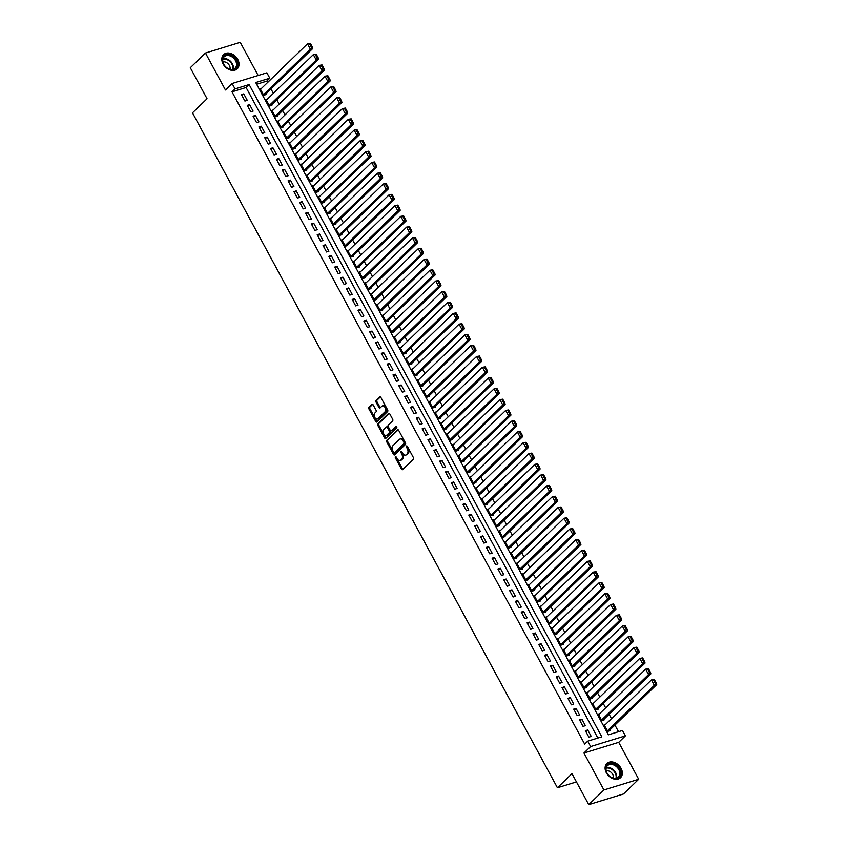 <?xml version="1.0" encoding="UTF-8"?>
<svg xmlns="http://www.w3.org/2000/svg" width="847" height="847" viewBox="0 0 847 847"><rect width="100%" height="100%" fill="white"/><g stroke="black" fill="none" stroke-linecap="round" stroke-linejoin="round"><path stroke-width="1.27" d="M395.422 456.755A0.868 0.54 -107.1 0 0 395.411 457.899L401.489 469.143A1.239 0.773 -107.1 0 0 402.653 469.619L413.378 459.233A1.239 0.773 -107.1 0 0 413.41 457.602L407.322 446.358A0.868 0.54 -107.1 0 0 406.486 447.163L407.28 448.624A3.96 2.488 -107.1 0 1 407.206 453.854L406.306 454.723A3.96 2.488 -107.1 0 1 405.639 455.125A3.96 2.488 -107.1 0 1 402.569 453.177L401.785 451.726A0.868 0.54 -107.1 0 0 400.949 452.531L401.732 453.992A3.96 2.488 -107.1 0 1 401.658 459.222L400.769 460.09A3.96 2.488 -107.1 0 1 400.102 460.482A3.96 2.488 -107.1 0 1 397.031 458.545L396.237 457.094A0.868 0.54 -107.1 0 0 395.422 456.755M396.184 456.999A0.868 0.54 -107.1 0 0 396.343 457.613L402.431 468.857A1.239 0.773 -107.1 0 0 402.907 469.386M407.269 446.263A0.868 0.54 -107.1 0 0 407.428 446.877L408.222 448.328L407.28 448.624M401.732 451.631A0.868 0.54 -107.1 0 0 401.891 452.245L402.674 453.696L401.732 453.992M223.1 63.97A9.836 7.305 45.9 0 0 237.276 68.776A9.836 7.305 45.9 0 0 237.763 59.459A9.836 7.305 45.9 0 0 223.587 54.642A9.836 7.305 45.9 0 0 223.1 63.97M606.388 772.845A9.836 7.305 45.9 0 0 620.565 777.662A9.836 7.305 45.9 0 0 621.052 768.335A9.836 7.305 45.9 0 0 606.876 763.518A9.836 7.305 45.9 0 0 606.388 772.845M373.156 404.908A1.239 0.773 -107.1 0 0 371.992 404.432L368.985 407.343A1.239 0.773 -107.1 0 0 368.953 408.985L375.708 421.467A1.239 0.773 -107.1 0 0 376.873 421.954L387.608 411.557A1.239 0.773 -107.1 0 0 387.63 409.927L380.875 397.434A1.239 0.773 -107.1 0 0 379.71 396.957L376.068 400.483A1.239 0.773 -107.1 0 0 376.047 402.113L378.937 407.46A1.239 0.773 -107.1 0 0 380.102 407.936L381.912 406.189A3.314 2.075 -107.1 0 1 382.463 405.861A3.314 2.075 -107.1 0 1 385.247 407.936A3.314 2.075 -107.1 0 1 384.972 411.854L377.91 418.693A3.314 2.075 -107.1 0 1 377.349 419.032A3.314 2.075 -107.1 0 1 374.565 416.957A3.314 2.075 -107.1 0 1 374.85 413.029L376.026 411.896A1.239 0.773 -107.1 0 0 376.047 410.255L373.156 404.908M235.032 88.893L232.11 83.504L266.879 72.81L269.801 78.199L255.699 82.53L608.39 734.815L622.481 730.474L625.393 735.863L590.624 746.556L587.712 741.167L601.804 736.837L249.124 84.552L235.032 88.893L231.993 91.836L584.674 744.111L587.712 741.167M588.739 804.65L603.911 789.955L638.691 779.261L623.508 793.957L588.739 804.65L571.979 773.65L557.411 787.763L192.481 112.852L207.049 98.739L190.289 67.739L205.472 53.043L225.44 89.973L232.11 83.504M638.691 779.261L618.723 742.332L583.943 753.025L603.911 789.955M583.943 753.025L590.624 746.556M386.772 440.26A1.239 0.773 -107.1 0 0 386.751 441.89L393.506 454.384A1.239 0.773 -107.1 0 0 394.67 454.86L405.395 444.474A1.239 0.773 -107.1 0 0 405.427 442.833L398.672 430.35A1.239 0.773 -107.1 0 0 397.508 429.874L387.714 439.964A1.239 0.773 -107.1 0 0 387.693 441.605L394.448 454.087A1.239 0.773 -107.1 0 0 394.924 454.617M384.602 437.92L377.857 425.438A1.239 0.773 -107.1 0 1 377.878 423.796L388.604 413.41A1.239 0.773 -107.1 0 1 389.768 413.897L392.659 419.244A1.239 0.773 -107.1 0 1 392.637 420.874L388.286 425.088A1.239 0.773 -107.1 0 0 388.265 426.719L390.181 430.265A1.239 0.773 -107.1 0 0 391.346 430.752L395.877 426.359A0.868 0.54 -107.1 0 1 396.682 427.841L385.777 438.407A1.239 0.773 -107.1 0 1 384.602 437.92L385.544 437.634L378.8 425.152L377.857 425.438M258.155 75.489L240.241 42.35L205.472 53.043M261.469 88.427L260.22 88.808L263.724 95.277L266.074 94.557L265.778 94.017M267.292 99.205L266.053 99.586L269.547 106.055L271.898 105.335L271.612 104.795M273.126 109.994L271.887 110.375L275.381 116.844L277.731 116.113L277.435 115.584M278.959 120.772L277.71 121.153L281.215 127.622L283.554 126.902L283.269 126.362M284.783 131.55L283.544 131.931L287.038 138.4L289.388 137.68L289.102 137.14M290.616 142.338L289.367 142.72L292.871 149.188L295.222 148.458L294.925 147.918M296.439 153.116L295.201 153.498L298.695 159.967L301.045 159.247L300.759 158.707M302.273 163.895L301.034 164.276L304.528 170.745L306.879 170.025L306.582 169.485M308.107 174.673L306.858 175.064L310.362 181.533L312.702 180.803L312.416 180.263M313.93 185.461L312.691 185.842L316.185 192.311L318.536 191.591L318.25 191.051M319.764 196.239L318.514 196.62L322.019 203.089L324.369 202.369L324.073 201.83M325.587 207.017L324.348 207.409L327.842 213.868L330.192 213.148L329.907 212.608M331.421 217.806L330.182 218.187L333.676 224.656L336.026 223.936L335.73 223.396M337.254 228.584L336.005 228.965L339.509 235.434L341.849 234.714L341.563 234.174M343.077 239.362L341.839 239.743L345.332 246.212L347.683 245.492L347.397 244.952M348.911 250.151L347.662 250.532L351.166 257.001L353.517 256.281L353.22 255.741M354.734 260.929L353.495 261.31L356.989 267.779L359.34 267.059L359.054 266.519M360.568 271.707L359.329 272.088L362.823 278.557L365.173 277.837L364.877 277.297M366.402 282.496L365.152 282.877L368.657 289.346L370.997 288.615L370.711 288.086M372.225 293.274L370.986 293.655L374.48 300.124L376.83 299.404L376.544 298.864M378.058 304.052L376.809 304.433L380.314 310.902L382.664 310.182L382.368 309.642M383.882 314.84L382.643 315.222L386.137 321.691L388.487 320.96L388.201 320.431M389.715 325.619L388.477 326L391.97 332.469L394.321 331.749L394.024 331.209M395.549 336.397L394.3 336.778L397.804 343.247L400.155 342.527L399.858 341.987M401.372 347.185L400.133 347.566L403.627 354.035L405.978 353.305L405.692 352.765M407.206 357.963L405.957 358.345L409.461 364.813L411.811 364.094L411.515 363.554M413.029 368.741L411.79 369.123L415.284 375.592L417.635 374.872L417.349 374.332M418.863 379.52L417.624 379.911L421.118 386.38L423.468 385.65L423.172 385.11M424.696 390.308L423.447 390.689L426.952 397.158L429.302 396.438L429.006 395.898M430.52 401.086L429.281 401.467L432.775 407.936L435.125 407.216L434.839 406.676M436.353 411.864L435.104 412.256L438.608 418.714L440.959 417.995L440.662 417.455M442.176 422.653L440.938 423.034L444.431 429.503L446.782 428.783L446.496 428.243M448.01 433.431L446.771 433.812L450.265 440.281L452.616 439.561L452.319 439.021M453.844 444.209L452.594 444.59L456.099 451.059L458.449 450.339L458.153 449.799M459.667 454.998L458.428 455.379L461.922 461.848L464.272 461.128L463.987 460.588M465.501 465.776L464.251 466.157L467.756 472.626L470.106 471.906L469.81 471.366M471.324 476.554L470.085 476.935L473.579 483.404L475.929 482.684L475.643 482.144M477.157 487.343L475.919 487.724L479.413 494.193L481.763 493.462L481.467 492.933M482.991 498.121L481.742 498.502L485.246 504.971L487.597 504.251L487.3 503.711M488.814 508.899L487.576 509.28L491.069 515.749L493.42 515.029L493.134 514.489M494.648 519.687L493.399 520.069L496.903 526.538L499.254 525.807L498.957 525.267M500.471 530.466L499.232 530.847L502.726 537.316L505.077 536.596L504.791 536.056M506.305 541.244L505.066 541.625L508.56 548.094L510.91 547.374L510.614 546.834M512.139 552.032L510.889 552.413L514.394 558.882L516.744 558.152L516.448 557.612M517.962 562.81L516.723 563.191L520.217 569.66L522.567 568.94L522.281 568.401M523.795 573.588L522.546 573.97L526.051 580.439L528.401 579.719L528.105 579.179M529.619 584.366L528.38 584.758L531.874 591.227L534.224 590.497L533.938 589.957M535.452 595.155L534.213 595.536L537.707 602.005L540.058 601.285L539.761 600.745M541.286 605.933L540.037 606.314L543.541 612.783L545.892 612.063L545.595 611.523M547.109 616.711L545.87 617.092L549.364 623.561L551.715 622.841L551.429 622.301M552.943 627.5L551.693 627.881L555.198 634.35L557.548 633.63L557.252 633.09M558.766 638.278L557.527 638.659L561.021 645.128L563.371 644.408L563.086 643.868M564.6 649.056L563.361 649.437L566.855 655.906L569.205 655.186L568.909 654.646M570.433 659.845L569.184 660.226L572.688 666.695L575.039 665.975L574.742 665.435M576.256 670.623L575.018 671.004L578.512 677.473L580.862 676.753L580.576 676.213M582.09 681.401L580.841 681.782L584.345 688.251L586.696 687.531L586.399 686.991M587.913 692.19L586.675 692.571L590.168 699.04L592.519 698.309L592.233 697.78M593.747 702.968L592.508 703.349L596.002 709.818L598.353 709.098L598.056 708.558M599.581 713.746L598.331 714.127L601.836 720.596L604.186 719.876L603.89 719.336M585.372 730.686L588.866 737.155L591.217 736.435L587.723 729.966L585.372 730.686M579.539 719.908L583.032 726.377L585.383 725.657L581.889 719.188L579.539 719.908M573.705 709.13L577.209 715.599L579.56 714.879L576.055 708.41L573.705 709.13M567.882 698.352L571.376 704.82L573.726 704.09L570.232 697.621L567.882 698.352M562.048 687.563L565.552 694.032L567.892 693.312L564.398 686.843L562.048 687.563M556.225 676.785L559.719 683.254L562.069 682.534L558.575 676.065L556.225 676.785M550.391 666.007L553.885 672.476L556.235 671.745L552.742 665.276L550.391 666.007M544.557 655.218L548.062 661.687L550.412 660.967L546.908 654.498L544.557 655.218M538.734 644.44L542.228 650.909L544.579 650.189L541.085 643.72L538.734 644.44M532.901 633.662L536.405 640.131L538.745 639.4L535.251 632.931L532.901 633.662M527.078 622.873L530.571 629.342L532.922 628.622L529.428 622.153L527.078 622.873M521.244 612.095L524.738 618.564L527.088 617.844L523.594 611.375L521.244 612.095M515.41 601.317L518.915 607.786L521.265 607.055L517.761 600.587L515.41 601.317M509.587 590.528L513.081 596.997L515.431 596.277L511.937 589.808L509.587 590.528M503.753 579.75L507.258 586.219L509.598 585.499L506.104 579.03L503.753 579.75M497.93 568.972L501.424 575.441L503.774 574.721L500.281 568.252L497.93 568.972M492.096 558.184L495.59 564.653L497.941 563.933L494.447 557.464L492.096 558.184M486.263 547.406L489.767 553.874L492.118 553.155L488.613 546.686L486.263 547.406M480.44 536.627L483.933 543.096L486.284 542.376L482.79 535.907L480.44 536.627M474.606 525.849L478.11 532.308L480.45 531.588L476.956 525.119L474.606 525.849M468.783 515.061L472.277 521.53L474.627 520.81L471.133 514.341L468.783 515.061M462.949 504.283L466.443 510.752L468.793 510.032L465.299 503.563L462.949 504.283M457.115 493.505L460.62 499.974L462.97 499.243L459.466 492.774L457.115 493.505M451.292 482.716L454.786 489.185L457.136 488.465L453.643 481.996L451.292 482.716M445.458 471.938L448.963 478.407L451.303 477.687L447.809 471.218L445.458 471.938M439.635 461.16L443.129 467.629L445.48 466.898L441.986 460.429L439.635 461.16M433.802 450.371L437.296 456.84L439.646 456.12L436.152 449.651L433.802 450.371M427.968 439.593L431.472 446.062L433.823 445.342L430.318 438.873L427.968 439.593M422.145 428.815L425.639 435.284L427.989 434.553L424.495 428.084L422.145 428.815M416.311 418.026L419.816 424.495L422.155 423.775L418.662 417.306L416.311 418.026M410.488 407.248L413.982 413.717L416.332 412.997L412.828 406.528L410.488 407.248M404.654 396.47L408.148 402.939L410.499 402.209L407.005 395.74L404.654 396.47M398.821 385.681L402.325 392.15L404.675 391.43L401.171 384.962L398.821 385.681M392.997 374.903L396.491 381.372L398.842 380.652L395.348 374.183L392.997 374.903M387.164 364.125L390.668 370.594L393.008 369.874L389.514 363.405L387.164 364.125M381.341 353.337L384.834 359.806L387.185 359.086L383.68 352.617L381.341 353.337M375.507 342.559L379.001 349.028L381.351 348.308L377.857 341.839L375.507 342.559M369.673 331.78L373.178 338.249L375.528 337.53L372.024 331.061L369.673 331.78M363.85 321.002L367.344 327.461L369.694 326.741L366.2 320.272L363.85 321.002M358.016 310.214L361.521 316.683L363.861 315.963L360.367 309.494L358.016 310.214M352.193 299.436L355.687 305.905L358.037 305.185L354.533 298.716L352.193 299.436M346.359 288.658L349.853 295.127L352.204 294.396L348.71 287.927L346.359 288.658M340.526 277.869L344.03 284.338L346.381 283.618L342.876 277.149L340.526 277.869M334.703 267.091L338.197 273.56L340.547 272.84L337.053 266.371L334.703 267.091M328.869 256.313L332.373 262.782L334.713 262.051L331.219 255.582L328.869 256.313M323.046 245.524L326.54 251.993L328.89 251.273L325.386 244.804L323.046 245.524M317.212 234.746L320.706 241.215L323.056 240.495L319.563 234.026L317.212 234.746M311.378 223.968L314.883 230.437L317.233 229.706L313.729 223.237L311.378 223.968M305.555 213.179L309.049 219.648L311.4 218.928L307.906 212.459L305.555 213.179M299.722 202.401L303.226 208.87L305.566 208.15L302.072 201.681L299.722 202.401M293.898 191.623L297.392 198.092L299.743 197.362L296.238 190.893L293.898 191.623M288.065 180.835L291.559 187.303L293.909 186.584L290.415 180.115L288.065 180.835M282.231 170.056L285.735 176.525L288.086 175.805L284.581 169.336L282.231 170.056M276.408 159.278L279.902 165.747L282.252 165.027L278.758 158.558L276.408 159.278M270.574 148.49L274.079 154.959L276.418 154.239L272.925 147.77L270.574 148.49M264.751 137.712L268.245 144.181L270.595 143.461L267.091 136.992L264.751 137.712M258.917 126.934L262.411 133.403L264.762 132.683L261.268 126.214L258.917 126.934M253.084 116.155L256.588 122.624L258.938 121.894L255.434 115.425L253.084 116.155M247.26 105.367L250.754 111.836L253.105 111.116L249.611 104.647L247.26 105.367M597.844 738.055L246.085 87.495L231.993 91.836M247.271 100.338L243.777 93.869L241.427 94.589L244.931 101.058L247.271 100.338M618.522 731.692L614.933 725.064M611.47 718.658L609.109 714.286M605.637 707.88L603.276 703.508M599.814 697.092L597.442 692.73M593.98 686.314L591.619 681.941M588.146 675.535L585.785 671.163M582.323 664.747L579.962 660.385M576.489 653.969L574.128 649.596M570.666 643.191L568.295 638.818M564.833 632.402L562.472 628.04M558.999 621.624L556.638 617.251M553.176 610.846L550.815 606.473M547.342 600.068L544.981 595.695M541.519 589.279L539.147 584.906M535.685 578.501L533.324 574.128M529.851 567.723L527.49 563.35M524.028 556.934L521.667 552.562M518.195 546.156L515.834 541.784M512.371 535.378L510 531.005M506.538 524.589L504.177 520.217M500.704 513.811L498.343 509.439M494.881 503.033L492.52 498.661M489.047 492.245L486.686 487.883M483.224 481.467L480.852 477.094M477.39 470.688L475.029 466.316M471.557 459.9L469.196 455.538M465.734 449.122L463.373 444.749M459.9 438.344L457.539 433.971M454.077 427.566L451.705 423.193M448.243 416.777L445.882 412.404M442.409 405.999L440.048 401.626M436.586 395.221L434.225 390.848M430.752 384.432L428.391 380.059M424.929 373.654L422.558 369.281M419.096 362.876L416.735 358.503M413.262 352.087L410.901 347.715M407.439 341.309L405.078 336.937M401.605 330.531L399.244 326.159M395.782 319.743L393.41 315.37M389.948 308.964L387.587 304.592M384.115 298.186L381.753 293.814M378.291 287.398L375.93 283.036M372.458 276.62L370.097 272.247M366.635 265.842L364.263 261.469M360.801 255.053L358.44 250.691M354.967 244.275L352.606 239.902M349.144 233.497L346.783 229.124M343.31 222.719L340.949 218.346M337.487 211.93L335.116 207.557M331.653 201.152L329.292 196.779M325.82 190.374L323.459 186.001M319.997 179.585L317.636 175.213M314.163 168.807L311.802 164.434M308.34 158.029L305.968 153.656M302.506 147.24L300.145 142.868M296.672 136.462L294.311 132.09M290.849 125.684L288.488 121.312M285.016 114.896L282.654 110.523M279.192 104.117L276.821 99.745M273.359 93.339L270.998 88.967M267.525 82.551L266.763 81.143L256.63 84.255M605.404 724.534L604.165 724.916L607.659 731.385L610.009 730.654L609.724 730.114M557.411 787.763L576.447 781.908M266.763 81.143L269.801 78.199M618.723 742.332L625.393 735.863M246.085 87.495L249.124 84.552M587.723 729.966L585.923 731.713M581.889 719.188L580.089 720.924M576.055 708.41L574.255 710.146M570.232 697.621L568.432 699.368M564.398 686.843L562.599 688.59M558.575 676.065L556.775 677.801M552.742 665.276L550.942 667.023M546.908 654.498L545.108 656.245M541.085 643.72L539.285 645.456M535.251 632.931L533.451 634.678M529.428 622.153L527.628 623.9M523.594 611.375L521.794 613.112M517.761 600.587L515.961 602.333M511.937 589.808L510.138 591.555M506.104 579.03L504.304 580.767M500.281 568.252L498.481 569.989M494.447 557.464L492.647 559.211M488.613 546.686L486.813 548.422M482.79 535.907L480.99 537.644M476.956 525.119L475.156 526.866M471.133 514.341L469.333 516.077M465.299 503.563L463.5 505.299M459.466 492.774L457.666 494.521M453.643 481.996L451.843 483.743M447.809 471.218L446.009 472.954M441.986 460.429L440.186 462.176M436.152 449.651L434.352 451.398M430.318 438.873L428.518 440.609M424.495 428.084L422.695 429.831M418.662 417.306L416.862 419.053M412.828 406.528L411.039 408.265M407.005 395.74L405.205 397.487M401.171 384.962L399.371 386.708M395.348 374.183L393.548 375.92M389.514 363.405L387.714 365.142M383.68 352.617L381.891 354.364M377.857 341.839L376.057 343.575M372.024 331.061L370.224 332.797M366.2 320.272L364.401 322.019M360.367 309.494L358.567 311.23M354.533 298.716L352.744 300.452M348.71 287.927L346.91 289.674M342.876 277.149L341.076 278.896M337.053 266.371L335.253 268.107M331.219 255.582L329.419 257.329M325.386 244.804L323.596 246.551M319.563 234.026L317.763 235.762M313.729 223.237L311.929 224.984M307.906 212.459L306.106 214.206M302.072 201.681L300.272 203.418M296.238 190.893L294.449 192.64M290.415 180.115L288.615 181.861M284.581 169.336L282.782 171.073M278.758 158.558L276.958 160.295M272.925 147.77L271.125 149.517M267.091 136.992L265.302 138.728M261.268 126.214L259.468 127.95M255.434 115.425L253.634 117.172M249.611 104.647L247.811 106.383M243.777 93.869L241.977 95.605M400.102 460.482L401.044 460.196A3.96 2.488 -107.1 0 0 401.711 459.794L400.769 460.09M402.674 453.696A3.96 2.488 -107.1 0 1 402.6 458.936L401.711 459.794M405.639 455.125L406.581 454.828A3.96 2.488 -107.1 0 0 407.248 454.426L406.306 454.723M408.222 448.328A3.96 2.488 -107.1 0 1 408.138 453.569L407.248 454.426M398.196 429.821L387.714 439.964M393.707 452.404A0.868 0.54 -107.1 0 0 394.522 452.743L403.945 443.627A0.868 0.54 -107.1 0 0 403.955 442.483L403.13 440.948A3.96 2.488 -107.1 0 0 400.059 439.011A3.96 2.488 -107.1 0 0 399.392 439.402L392.955 445.638A3.96 2.488 -107.1 0 0 392.881 450.869L393.707 452.404M395.147 452.552A0.868 0.54 -107.1 0 0 395.464 452.457L394.522 452.743M400.059 439.011L401.002 438.714A3.96 2.488 -107.1 0 1 404.072 440.662L404.898 442.198A0.868 0.54 -107.1 0 1 404.887 443.341L395.464 452.457M389.292 413.368L378.821 423.511A1.239 0.773 -107.1 0 0 378.8 425.152M391.843 430.594A1.239 0.773 -107.1 0 0 392.288 430.456L396.47 426.412M383.776 429.461A3.314 2.075 -107.1 0 0 383.49 433.378A3.314 2.075 -107.1 0 0 386.274 435.453A3.314 2.075 -107.1 0 0 386.835 435.125L389.324 432.711A1.239 0.773 -107.1 0 0 389.345 431.081L387.428 427.534A1.239 0.773 -107.1 0 0 386.264 427.047L383.776 429.461M386.274 435.453L387.217 435.167A3.314 2.075 -107.1 0 0 387.778 434.829L386.835 435.125M387.206 426.761A1.239 0.773 -107.1 0 1 388.371 427.237L390.287 430.784A1.239 0.773 -107.1 0 1 390.266 432.425L387.778 434.829M385.544 437.634A1.239 0.773 -107.1 0 0 386.02 438.164M377.349 419.032L378.291 418.736A3.314 2.075 -107.1 0 0 378.853 418.407L377.91 418.693M382.463 405.861L383.405 405.565A3.314 2.075 -107.1 0 1 386.19 407.64A3.314 2.075 -107.1 0 1 385.914 411.568L378.853 418.407M380.398 396.915L377.01 400.186A1.239 0.773 -107.1 0 0 376.989 401.827L379.88 407.163A1.239 0.773 -107.1 0 0 380.356 407.693M372.68 404.379L369.917 407.058A1.239 0.773 -107.1 0 0 369.895 408.688L376.65 421.181A1.239 0.773 -107.1 0 0 377.127 421.711M608.771 731.035L656.711 684.609L654.36 685.329L607.373 730.845M604.451 725.456L651.449 679.94L654.318 679.485L653.376 679.77L655.419 683.54L656.361 683.254L654.318 679.485M655.419 683.54L654.36 685.329L651.449 679.94L653.376 679.77M656.361 683.254L656.711 684.609M619.581 769.108A8.512 6.321 -134.1 0 1 617.167 778.34A8.512 6.321 -134.1 0 1 606.897 773.015A8.512 6.321 -134.1 0 1 609.3 763.782A8.512 6.321 -134.1 0 1 619.581 769.108M607.055 773.163A7.888 5.855 45.9 0 0 618.416 777.017A7.888 5.855 45.9 0 0 618.808 769.552A7.888 5.855 45.9 0 0 607.447 765.688A7.888 5.855 45.9 0 0 607.055 773.163M613.292 778.128A5.611 4.171 45.9 0 0 612.677 774.359A5.611 4.171 45.9 0 0 606.177 770.781M619.919 778.202A9.772 7.263 45.9 0 0 620.036 778.086A9.772 7.263 45.9 0 0 620.523 768.822A9.772 7.263 45.9 0 0 606.431 764.036A9.772 7.263 45.9 0 0 606.314 764.153M236.525 67.506A8.512 6.321 -134.1 0 1 226.424 67.506A8.512 6.321 -134.1 0 1 223.364 56.855A8.512 6.321 -134.1 0 1 233.476 56.855A8.512 6.321 -134.1 0 1 236.525 67.506M223.555 57.543A7.888 5.855 45.9 0 0 225.895 66.998A7.888 5.855 45.9 0 0 235.127 68.141A7.888 5.855 45.9 0 0 235.731 67.411A7.888 5.855 45.9 0 0 233.391 57.956A7.888 5.855 45.9 0 0 224.159 56.813A7.888 5.855 45.9 0 0 223.555 57.543M236.747 69.21L236.641 69.306A9.772 7.263 45.9 0 0 236.747 69.21A9.772 7.263 45.9 0 0 237.499 68.3A9.772 7.263 45.9 0 0 234.598 56.58A9.772 7.263 45.9 0 0 223.142 55.161A9.772 7.263 45.9 0 0 223.026 55.277L223.142 55.161M230.003 69.253A5.611 4.171 45.9 0 0 228.203 63.864A5.611 4.171 45.9 0 0 222.888 61.895M602.937 720.257L650.877 673.831L648.527 674.551L601.539 720.056M598.628 714.667L645.615 669.162L648.484 668.696L647.542 668.992L649.585 672.762L650.528 672.476L648.484 668.696M649.585 672.762L648.527 674.551L645.615 669.162L647.542 668.992M650.528 672.476L650.877 673.831M597.114 709.479L645.054 663.053L642.704 663.773L595.716 709.278M592.794 703.889L639.781 658.384L642.661 657.918L641.719 658.204L643.762 661.983L644.694 661.698L642.661 657.918M643.762 661.983L642.704 663.773L639.781 658.384L641.719 658.204M644.694 661.698L645.054 663.053M591.28 698.701L639.22 652.264L636.87 652.995L589.883 698.5M586.971 693.111L633.958 647.595L636.828 647.14L635.885 647.426L637.929 651.205L638.871 650.909L636.828 647.14M637.929 651.205L636.87 652.995L633.958 647.595L635.885 647.426M638.871 650.909L639.22 652.264M585.446 687.912L633.387 641.486L631.047 642.206L584.049 687.711M581.137 682.322L628.125 636.817L630.994 636.351L630.062 636.648L632.095 640.417L633.037 640.131L630.994 636.351M632.095 640.417L631.047 642.206L628.125 636.817L630.062 636.648M633.037 640.131L633.387 641.486M579.623 677.134L627.563 630.708L625.213 631.428L578.226 676.933M575.304 671.544L622.301 626.039L625.171 625.573L624.228 625.859L626.272 629.639L627.204 629.353L625.171 625.573M626.272 629.639L625.213 631.428L622.301 626.039L624.228 625.859M627.204 629.353L627.563 630.708M573.79 666.356L621.73 619.919L619.379 620.65L572.392 666.155M569.48 660.766L616.468 615.25L619.337 614.795L618.395 615.081L620.438 618.861L621.38 618.564L619.337 614.795M620.438 618.861L619.379 620.65L616.468 615.25L618.395 615.081M621.38 618.564L621.73 619.919M567.966 655.567L615.907 609.141L613.556 609.861L566.558 655.377M563.647 649.977L610.634 604.472L613.514 604.017L612.572 604.303L614.615 608.072L615.547 607.786L613.514 604.017M614.615 608.072L613.556 609.861L610.634 604.472L612.572 604.303M615.547 607.786L615.907 609.141M562.133 644.789L610.073 598.363L607.723 599.083L560.735 644.588M557.824 639.199L604.811 593.694L607.68 593.228L606.738 593.525L608.781 597.294L609.724 597.008L607.68 593.228M608.781 597.294L607.723 599.083L604.811 593.694L606.738 593.525M609.724 597.008L610.073 598.363M556.299 634.011L604.239 587.574L601.899 588.305L554.901 633.81M551.99 628.421L598.977 582.905L601.846 582.45L600.915 582.736L602.948 586.516L603.89 586.219L601.846 582.45M602.948 586.516L601.899 588.305L598.977 582.905L600.915 582.736M603.89 586.219L604.239 587.574M550.476 623.223L598.416 576.796L596.066 577.516L549.078 623.032M546.156 617.632L593.154 572.127L596.023 571.672L595.081 571.958L597.124 575.727L598.056 575.441L596.023 571.672M597.124 575.727L596.066 577.516L593.154 572.127L595.081 571.958M598.056 575.441L598.416 576.796M544.642 612.445L592.582 566.018L590.232 566.738L543.245 612.243M540.333 606.854L587.32 561.349L590.19 560.883L589.247 561.18L591.291 564.949L592.233 564.663L590.19 560.883M591.291 564.949L590.232 566.738L587.32 561.349L589.247 561.18M592.233 564.663L592.582 566.018M538.819 601.666L586.759 555.23L584.409 555.96L537.411 601.465M534.499 596.076L581.487 550.571L584.366 550.105L583.424 550.391L585.468 554.171L586.399 553.874L584.366 550.105M585.468 554.171L584.409 555.96L581.487 550.571L583.424 550.391M586.399 553.874L586.759 555.23M532.985 590.878L580.926 544.452L578.575 545.172L531.588 590.687M528.676 585.288L575.664 539.783L578.533 539.327L577.59 539.613L579.634 543.382L580.576 543.096L578.533 539.327M579.634 543.382L578.575 545.172L575.664 539.783L577.59 539.613M580.576 543.096L580.926 544.452M527.152 580.1L575.092 533.674L572.752 534.393L525.754 579.899M522.843 574.51L569.83 529.004L572.699 528.539L571.767 528.835L573.8 532.604L574.742 532.318L572.699 528.539M573.8 532.604L572.752 534.393L569.83 529.004L571.767 528.835M574.742 532.318L575.092 533.674M521.328 569.322L569.269 522.895L566.918 523.615L519.931 569.12M517.009 563.731L564.007 518.226L566.876 517.761L565.934 518.046L567.977 521.826L568.909 521.53L566.876 517.761M567.977 521.826L566.918 523.615L564.007 518.226L565.934 518.046M568.909 521.53L569.269 522.895M515.495 558.533L563.435 512.107L561.085 512.827L514.097 558.342M511.186 552.953L558.173 507.438L561.042 506.982L560.1 507.268L562.143 511.037L563.086 510.752L561.042 506.982M562.143 511.037L561.085 512.827L558.173 507.438L560.1 507.268M563.086 510.752L563.435 512.107M509.672 547.755L557.612 501.329L555.261 502.049L508.264 547.554M505.352 542.165L552.339 496.66L555.219 496.194L554.277 496.49L556.32 500.259L557.252 499.974L555.219 496.194M556.32 500.259L555.261 502.049L552.339 496.66L554.277 496.49M557.252 499.974L557.612 501.329M503.838 536.977L551.778 490.551L549.428 491.271L502.44 536.776M499.529 531.387L546.516 485.882L549.385 485.416L548.443 485.702L550.486 489.481L551.429 489.185L549.385 485.416M550.486 489.481L549.428 491.271L546.516 485.882L548.443 485.702M551.429 489.185L551.778 490.551M498.004 526.199L545.944 479.762L543.594 480.493L496.607 525.998M493.695 520.609L540.682 475.093L543.552 474.638L542.62 474.923L544.653 478.693L545.595 478.407L543.552 474.638M544.653 478.693L543.594 480.493L540.682 475.093L542.62 474.923M545.595 478.407L545.944 479.762M492.181 515.41L540.121 468.984L537.771 469.704L490.784 515.209M487.861 509.82L534.859 464.315L537.729 463.849L536.786 464.145L538.83 467.915L539.761 467.629L537.729 463.849M538.83 467.915L537.771 469.704L534.859 464.315L536.786 464.145M539.761 467.629L540.121 468.984M486.347 504.632L534.288 458.206L531.937 458.926L484.95 504.431M482.038 499.042L529.026 453.537L531.895 453.071L530.953 453.357L532.996 457.136L533.938 456.851L531.895 453.071M532.996 457.136L531.937 458.926L529.026 453.537L530.953 453.357M533.938 456.851L534.288 458.206M480.524 493.854L528.464 447.417L526.114 448.148L479.116 493.653M476.205 488.264L523.192 442.748L526.072 442.293L525.129 442.579L527.173 446.358L528.105 446.062L526.072 442.293M527.173 446.358L526.114 448.148L523.192 442.748L525.129 442.579M528.105 446.062L528.464 447.417M474.691 483.065L522.631 436.639L520.28 437.359L473.293 482.864M470.381 477.475L517.369 431.97L520.238 431.504L519.296 431.801L521.339 435.57L522.281 435.284L520.238 431.504M521.339 435.57L520.28 437.359L517.369 431.97L519.296 431.801M522.281 435.284L522.631 436.639M468.857 472.287L516.797 425.861L514.447 426.581L467.459 472.086M464.548 466.697L511.535 421.192L514.404 420.726L513.473 421.012L515.505 424.792L516.448 424.506L514.404 420.726M515.505 424.792L514.447 426.581L511.535 421.192L513.473 421.012M516.448 424.506L516.797 425.861M463.034 461.509L510.974 415.072L508.624 415.803L461.636 461.308M458.714 455.919L505.712 410.403L508.581 409.948L507.639 410.234L509.682 414.014L510.614 413.717L508.581 409.948M509.682 414.014L508.624 415.803L505.712 410.403L507.639 410.234M510.614 413.717L510.974 415.072M457.2 450.72L505.14 404.294L502.79 405.014L455.802 450.53M452.891 445.13L499.878 399.625L502.747 399.17L501.805 399.456L503.849 403.225L504.791 402.939L502.747 399.17M503.849 403.225L502.79 405.014L499.878 399.625L501.805 399.456M504.791 402.939L505.14 404.294M451.377 439.942L499.317 393.516L496.967 394.236L449.969 439.741M447.057 434.352L494.045 388.847L496.924 388.381L495.982 388.678L498.025 392.447L498.957 392.161L496.924 388.381M498.025 392.447L496.967 394.236L494.045 388.847L495.982 388.678M498.957 392.161L499.317 393.516M445.543 429.164L493.483 382.728L491.133 383.458L444.146 428.963M441.234 423.574L488.221 378.069L491.091 377.603L490.148 377.889L492.192 381.669L493.134 381.372L491.091 377.603M492.192 381.669L491.133 383.458L488.221 378.069L490.148 377.889M493.134 381.372L493.483 382.728M439.709 418.376L487.65 371.949L485.299 372.669L438.312 418.185M435.4 412.785L482.388 367.28L485.257 366.825L484.325 367.111L486.358 370.88L487.3 370.594L485.257 366.825M486.358 370.88L485.299 372.669L482.388 367.28L484.325 367.111M487.3 370.594L487.65 371.949M433.886 407.598L481.827 361.171L479.476 361.891L432.489 407.396M429.567 402.007L476.565 356.502L479.434 356.036L478.491 356.333L480.535 360.102L481.467 359.816L479.434 356.036M480.535 360.102L479.476 361.891L476.565 356.502L478.491 356.333M481.467 359.816L481.827 361.171M428.053 396.82L475.993 350.383L473.642 351.113L426.655 396.618M423.744 391.229L470.731 345.724L473.6 345.258L472.658 345.544L474.701 349.324L475.643 349.028L473.6 345.258M474.701 349.324L473.642 351.113L470.731 345.724L472.658 345.544M475.643 349.028L475.993 350.383M422.23 386.031L470.17 339.605L467.819 340.325L420.821 385.84M417.91 380.441L464.897 334.936L467.777 334.48L466.835 334.766L468.878 338.535L469.81 338.249L467.777 334.48M468.878 338.535L467.819 340.325L464.897 334.936L466.835 334.766M469.81 338.249L470.17 339.605M416.396 375.253L464.336 328.827L461.986 329.547L414.998 375.052M412.087 369.663L459.074 324.157L461.943 323.692L461.001 323.988L463.044 327.757L463.987 327.471L461.943 323.692M463.044 327.757L461.986 329.547L459.074 324.157L461.001 323.988M463.987 327.471L464.336 328.827M410.562 364.475L458.502 318.048L456.152 318.768L409.165 364.274M406.253 358.884L453.24 313.379L456.11 312.914L455.178 313.199L457.211 316.979L458.153 316.683L456.11 312.914M457.211 316.979L456.152 318.768L453.24 313.379L455.178 313.199M458.153 316.683L458.502 318.048M404.739 353.686L452.679 307.26L450.329 307.98L403.341 353.495M400.419 348.106L447.417 302.591L450.286 302.135L449.344 302.421L451.387 306.19L452.319 305.905L450.286 302.135M451.387 306.19L450.329 307.98L447.417 302.591L449.344 302.421M452.319 305.905L452.679 307.26M398.905 342.908L446.845 296.482L444.495 297.202L397.508 342.707M394.596 337.318L441.583 291.813L444.453 291.347L443.51 291.643L445.554 295.412L446.496 295.127L444.453 291.347M445.554 295.412L444.495 297.202L441.583 291.813L443.51 291.643M446.496 295.127L446.845 296.482M393.082 332.13L441.022 285.704L438.672 286.424L391.674 331.929M388.762 326.54L435.75 281.035L438.63 280.569L437.687 280.855L439.72 284.634L440.662 284.338L438.63 280.569M439.72 284.634L438.672 286.424L435.75 281.035L437.687 280.855M440.662 284.338L441.022 285.704M387.248 321.352L435.189 274.915L432.838 275.646L385.851 321.151M382.939 315.762L429.927 270.246L432.796 269.791L431.854 270.077L433.897 273.846L434.839 273.56L432.796 269.791M433.897 273.846L432.838 275.646L429.927 270.246L431.854 270.077M434.839 273.56L435.189 274.915M381.415 310.563L429.355 264.137L427.004 264.857L380.017 310.362M377.106 304.973L424.093 259.468L426.962 259.002L426.03 259.298L428.063 263.068L429.006 262.782L426.962 259.002M428.063 263.068L427.004 264.857L424.093 259.468L426.03 259.298M429.006 262.782L429.355 264.137M375.592 299.785L423.532 253.359L421.181 254.079L374.194 299.584M371.272 294.195L418.27 248.69L421.139 248.224L420.197 248.51L422.24 252.29L423.172 252.004L421.139 248.224M422.24 252.29L421.181 254.079L418.27 248.69L420.197 248.51M423.172 252.004L423.532 253.359M369.758 289.007L417.698 242.57L415.348 243.301L368.36 288.806M365.449 283.417L412.436 237.901L415.305 237.446L414.363 237.732L416.406 241.511L417.349 241.215L415.305 237.446M416.406 241.511L415.348 243.301L412.436 237.901L414.363 237.732M417.349 241.215L417.698 242.57M363.935 278.218L411.875 231.792L409.525 232.512L362.527 278.017M359.615 272.628L406.602 227.123L409.482 226.668L408.54 226.954L410.573 230.723L411.515 230.437L409.482 226.668M410.573 230.723L409.525 232.512L406.602 227.123L408.54 226.954M411.515 230.437L411.875 231.792M358.101 267.44L406.041 221.014L403.691 221.734L356.703 267.239M353.792 261.85L400.779 216.345L403.648 215.879L402.706 216.165L404.75 219.945L405.692 219.659L403.648 215.879M404.75 219.945L403.691 221.734L400.779 216.345L402.706 216.165M405.692 219.659L406.041 221.014M352.267 256.662L400.208 210.225L397.857 210.956L350.87 256.461M347.958 251.072L394.946 205.556L397.815 205.101L396.883 205.387L398.916 209.167L399.858 208.87L397.815 205.101M398.916 209.167L397.857 210.956L394.946 205.556L396.883 205.387M399.858 208.87L400.208 210.225M346.444 245.874L394.384 199.447L392.034 200.167L345.047 245.683M342.124 240.283L389.122 194.778L391.992 194.323L391.049 194.609L393.093 198.378L394.024 198.092L391.992 194.323M393.093 198.378L392.034 200.167L389.122 194.778L391.049 194.609M394.024 198.092L394.384 199.447M340.61 235.095L388.551 188.669L386.2 189.389L339.213 234.894M336.301 229.505L383.289 184L386.158 183.534L385.216 183.831L387.259 187.6L388.201 187.314L386.158 183.534M387.259 187.6L386.2 189.389L383.289 184L385.216 183.831M388.201 187.314L388.551 188.669M334.787 224.317L382.728 177.881L380.377 178.611L333.379 224.116M330.468 218.727L377.455 173.222L380.335 172.756L379.392 173.042L381.425 176.822L382.368 176.525L380.335 172.756M381.425 176.822L380.377 178.611L377.455 173.222L379.392 173.042M382.368 176.525L382.728 177.881M328.954 213.529L376.894 167.103L374.543 167.822L327.556 213.338M324.645 207.939L371.632 162.433L374.501 161.978L373.559 162.264L375.602 166.033L376.544 165.747L374.501 161.978M375.602 166.033L374.543 167.822L371.632 162.433L373.559 162.264M376.544 165.747L376.894 167.103M323.12 202.751L371.06 156.324L368.71 157.044L321.722 202.549M318.811 197.16L365.798 151.655L368.667 151.19L367.736 151.486L369.768 155.255L370.711 154.969L368.667 151.19M369.768 155.255L368.71 157.044L365.798 151.655L367.736 151.486M370.711 154.969L371.06 156.324M317.297 191.973L365.237 145.536L362.887 146.266L315.899 191.771M312.977 186.382L359.975 140.877L362.844 140.411L361.902 140.697L363.945 144.477L364.877 144.181L362.844 140.411M363.945 144.477L362.887 146.266L359.975 140.877L361.902 140.697M364.877 144.181L365.237 145.536M311.463 181.184L359.403 134.758L357.053 135.478L310.066 180.993M307.154 175.594L354.141 130.089L357.011 129.633L356.068 129.919L358.112 133.688L359.054 133.403L357.011 129.633M358.112 133.688L357.053 135.478L354.141 130.089L356.068 129.919M359.054 133.403L359.403 134.758M305.64 170.406L353.58 123.98L351.23 124.7L304.232 170.205M301.32 164.816L348.308 119.311L351.187 118.845L350.245 119.141L352.278 122.91L353.22 122.624L351.187 118.845M352.278 122.91L351.23 124.7L348.308 119.311L350.245 119.141M353.22 122.624L353.58 123.98M299.806 159.628L347.746 113.202L345.396 113.922L298.409 159.427M295.497 154.038L342.484 108.532L345.354 108.067L344.411 108.352L346.455 112.132L347.397 111.836L345.354 108.067M346.455 112.132L345.396 113.922L342.484 108.532L344.411 108.352M347.397 111.836L347.746 113.202M293.973 148.839L341.913 102.413L339.562 103.133L292.575 148.649M289.663 143.259L336.651 97.744L339.52 97.289L338.588 97.574L340.621 101.344L341.563 101.058L339.52 97.289M340.621 101.344L339.562 103.133L336.651 97.744L338.588 97.574M341.563 101.058L341.913 102.413M288.149 138.061L336.09 91.635L333.739 92.355L286.752 137.86M283.83 132.471L330.828 86.966L333.697 86.5L332.755 86.796L334.798 90.565L335.73 90.28L333.697 86.5M334.798 90.565L333.739 92.355L330.828 86.966L332.755 86.796M335.73 90.28L336.09 91.635M282.316 127.283L330.256 80.857L327.905 81.577L280.918 127.082M278.007 121.693L324.994 76.188L327.863 75.722L326.921 76.008L328.964 79.787L329.907 79.491L327.863 75.722M328.964 79.787L327.905 81.577L324.994 76.188L326.921 76.008M329.907 79.491L330.256 80.857M276.493 116.505L324.433 70.068L322.082 70.799L275.084 116.304M272.173 110.915L319.16 65.399L322.04 64.944L321.098 65.23L323.131 68.999L324.073 68.713L322.04 64.944M323.131 68.999L322.082 70.799L319.16 65.399L321.098 65.23M324.073 68.713L324.433 70.068M270.659 105.716L318.599 59.29L316.249 60.01L269.261 105.515M266.35 100.126L313.337 54.621L316.206 54.155L315.264 54.452L317.307 58.221L318.25 57.935L316.206 54.155M317.307 58.221L316.249 60.01L313.337 54.621L315.264 54.452M318.25 57.935L318.599 59.29M264.825 94.938L312.765 48.512L310.415 49.232L263.428 94.737M260.516 89.348L307.503 43.843L310.373 43.377L309.441 43.663L311.474 47.443L312.416 47.157L310.373 43.377M311.474 47.443L310.415 49.232L307.503 43.843L309.441 43.663M312.416 47.157L312.765 48.512M396.343 457.613L395.411 457.899M407.428 446.877L406.486 447.163M401.891 452.245L400.949 452.531M402.6 458.936L401.658 459.222M408.138 453.569L407.206 453.854M402.431 468.857L401.489 469.143M394.448 454.087L393.506 454.384M387.693 441.605L386.751 441.89M404.887 443.341L403.945 443.627M404.898 442.198L403.955 442.483M404.072 440.662L403.13 440.948M378.821 423.511L377.878 423.796M392.288 430.456L391.346 430.752M390.266 432.425L389.324 432.711M390.287 430.784L389.345 431.081M388.371 427.237L387.428 427.534M385.914 411.568L384.972 411.854M379.88 407.163L378.937 407.46M376.989 401.827L376.047 402.113M377.01 400.186L376.068 400.483M376.65 421.181L375.708 421.467M369.895 408.688L368.953 408.985M369.917 407.058L368.985 407.343M606.272 767.636A7.888 5.855 -134.1 0 1 615.642 772.612A7.888 5.855 -134.1 0 1 616.436 778.139M615.928 778.245A7.623 5.664 45.9 0 0 615.155 772.962A7.623 5.664 45.9 0 0 606.145 768.134M222.983 58.761A7.888 5.855 -134.1 0 1 230.68 61.471A7.888 5.855 -134.1 0 1 233.147 69.253M232.639 69.369A7.623 5.664 45.9 0 0 230.246 61.895A7.623 5.664 45.9 0 0 222.856 59.258M395.316 452.542L394.384 452.838M392.076 430.583L391.145 430.869M387.407 426.634L386.476 426.92"/></g></svg>
